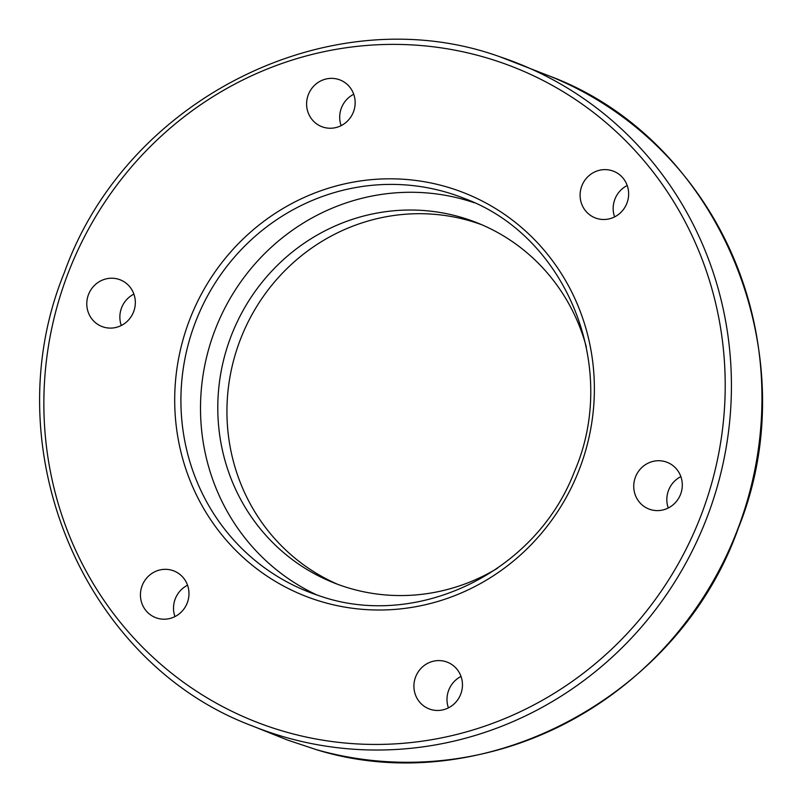 <?xml version="1.0" encoding="UTF-8"?>
<svg xmlns="http://www.w3.org/2000/svg" width="802" height="802" viewBox="0 0 802 802"><rect width="100%" height="100%" fill="white"/><g stroke="black" fill="none" stroke-linecap="round" stroke-linejoin="round"><path stroke-width="1.2" d="M288.018 740.216L316.439 749.68M586.332 346.975A193.743 186.615 -68.1 0 0 477.601 222.996A193.743 186.615 -68.1 0 0 467.516 219.297A193.743 186.615 -68.1 0 0 230.224 338.464A193.743 186.615 -68.1 0 0 333.201 582.583A193.743 186.615 -68.1 0 0 343.296 586.292A193.743 186.615 -68.1 0 0 497.481 568.247M482.162 224.901A193.743 186.615 -68.1 0 0 476.679 222.976A193.743 186.615 -68.1 0 0 240.289 339.737A193.743 186.615 -68.1 0 0 337.812 584.367M133.904 294.103A25.073 24.15 -68.1 0 0 121.292 325.492M103.017 326.905A25.073 24.15 111.9 0 1 101.714 326.424A25.073 24.15 111.9 0 1 88.39 294.835A25.073 24.15 111.9 0 1 119.097 279.417A25.073 24.15 111.9 0 1 120.4 279.898A25.073 24.15 111.9 0 1 133.723 311.487A25.073 24.15 111.9 0 1 103.017 326.905M353.732 94.255A25.073 24.15 -68.1 0 0 340.108 121.844A25.073 24.15 -68.1 0 0 341.131 125.643M307.026 108.561A25.073 24.15 111.9 0 1 315.607 84.34A25.073 24.15 111.9 0 1 340.228 80.04A25.073 24.15 111.9 0 1 354.745 98.055A25.073 24.15 111.9 0 1 346.173 122.275A25.073 24.15 111.9 0 1 321.542 126.566A25.073 24.15 111.9 0 1 307.026 108.561M627.214 185.513A25.073 24.15 -68.1 0 0 621.63 189.352A25.073 24.15 -68.1 0 0 614.603 216.901M588.548 176.069A25.073 24.15 111.9 0 1 613.71 171.297A25.073 24.15 111.9 0 1 620.187 213.051A25.073 24.15 111.9 0 1 595.024 217.823A25.073 24.15 111.9 0 1 588.548 176.069M666.051 461.922A25.073 24.15 111.9 0 1 667.354 462.403A25.073 24.15 111.9 0 1 680.687 493.992A25.073 24.15 111.9 0 1 649.981 509.41A25.073 24.15 111.9 0 1 648.678 508.929A25.073 24.15 111.9 0 1 635.344 477.34A25.073 24.15 111.9 0 1 666.051 461.922M461.03 676.467A25.073 24.15 -68.1 0 0 447.406 704.056A25.073 24.15 -68.1 0 0 448.428 707.855M462.042 680.266A25.073 24.15 111.9 0 1 453.471 704.487A25.073 24.15 111.9 0 1 428.839 708.788A25.073 24.15 111.9 0 1 414.333 690.773A25.073 24.15 111.9 0 1 422.905 666.552A25.073 24.15 111.9 0 1 447.526 662.262A25.073 24.15 111.9 0 1 462.042 680.266M187.548 585.219A25.073 24.15 -68.1 0 0 181.964 589.059A25.073 24.15 -68.1 0 0 174.946 616.608M180.53 612.758A25.073 24.15 111.9 0 1 155.367 617.53A25.073 24.15 111.9 0 1 148.881 575.776A25.073 24.15 111.9 0 1 174.044 571.004A25.073 24.15 111.9 0 1 180.53 612.758M474.343 202.766A211.598 203.798 -68.1 0 0 473.23 202.395A211.598 203.798 -68.1 0 0 216.069 327.386A211.598 203.798 -68.1 0 0 316.81 594.924M680.858 476.619A25.073 24.15 -68.1 0 0 668.256 508.007M288.058 740.236A356.9 343.757 111.9 0 1 283.347 738.381L252.81 726.121A356.9 343.757 -68.1 0 0 271.397 732.948A356.9 343.757 -68.1 0 0 708.507 513.43A356.9 343.757 -68.1 0 0 518.804 63.729A356.9 343.757 -68.1 0 0 500.227 56.902M497.32 61.223A351.807 338.845 111.9 0 1 706.001 501.681A351.807 338.845 111.9 0 1 271.758 727.604A351.807 338.845 111.9 0 1 63.067 287.146A351.807 338.845 111.9 0 1 497.32 61.223M453.641 194.525A211.598 203.798 111.9 0 1 464.659 198.575C566.994 236.48 619.786 367.687 574.362 471.766C535.766 573.029 415.897 630.683 317.953 595.315L306.955 591.274A211.598 203.798 111.9 0 1 194.495 324.67A211.598 203.798 111.9 0 1 453.641 194.525M315.076 599.645A216.69 208.71 -68.1 0 0 582.543 460.488A216.69 208.71 -68.1 0 0 454.002 189.182A216.69 208.71 -68.1 0 0 186.535 328.339A216.69 208.71 -68.1 0 0 315.076 599.645M317.973 595.325A211.598 203.798 111.9 0 1 306.955 591.274M252.81 726.121C82.426 662.793 -7.178 446.784 64.411 272.439C126.586 97.764 332.028 -3.95 500.207 56.892L549.34 75.989A356.9 343.757 111.9 0 1 741.619 518.493A356.9 343.757 111.9 0 1 316.018 749.559M316.229 749.629C482.433 801.148 678.302 698.311 738.311 528.187C808.907 354.063 719.193 139.147 549.34 75.989"/></g></svg>
